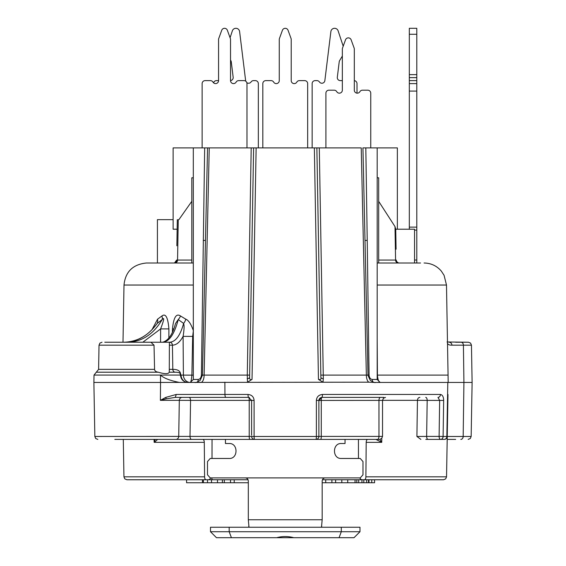 <?xml version="1.0" encoding="UTF-8"?>
<svg xmlns="http://www.w3.org/2000/svg" width="566" height="566" viewBox="0 0 566 566"><rect width="100%" height="100%" fill="white"/><g stroke="black" fill="none" stroke-linecap="round" stroke-linejoin="round"><path stroke-width="0.85" d="M409.317 34.278L409.317 28.3L416.795 28.3L416.795 91.084L409.317 91.084L409.317 34.278L416.795 34.278M409.317 229.216L409.317 91.084M414.553 260.013L416.795 260.013L416.795 262.999M416.795 260.013L416.795 91.084M455.658 439.4L447.19 439.4M321.891 527.236L321.516 526.96L322.174 519.758L322.174 481.008C322.358 479.119 323.363 478.086 325.188 477.902L360.252 477.902L362.99 474.803L362.99 461.573L360.252 458.467L341.319 458.467C332.2 458.941 332.2 443.051 341.319 443.518L345.041 443.518L345.041 439.4L327.417 439.4M381.781 438.388L381.746 442.336L375.916 439.4L377.189 439.4M378.937 439.4L114.82 439.4M254.594 439.4A2.993 0.502 -90 0 1 254.099 436.464L251.608 436.407A2.993 2.993 0 0 0 254.594 439.4A2.993 2.993 0 0 1 251.608 436.407L190.013 436.407A2.993 1.585 -90 0 0 191.598 439.4L175.807 439.4A2.993 2.922 -90 0 0 178.729 436.464L179.309 400.332L160.383 400.332L166.093 398.86A2.993 1.266 -115.1 0 0 165.781 397.389L160.383 400.332L160.553 382.446L368.827 382.184A7.471 3.346 90 0 1 366.358 375.102L366.917 375.124M203.767 439.4L184.558 439.4M179.012 439.4L177.073 439.4M175.849 439.4L159.669 439.4M172.425 332.072L172.489 328.903C173.606 317.356 176.288 313.055 180.533 315.991L185.832 319.203A7.471 4.344 115.2 0 1 183.625 323.412C184.346 325.535 184.169 329.851 183.094 336.36C179.981 342.133 176.422 345.062 172.425 345.168A2.993 2.752 -90 0 0 169.673 342.232L162.612 342.232C169.163 341.822 174.37 334.265 178.233 319.557L183.617 323.412C180.278 335.56 175.63 341.836 169.673 342.232L104.781 342.232M123.48 342.232C136.364 341.956 147.04 336.409 155.516 325.584L157.235 323.412C147.882 336.055 136.632 342.331 123.48 342.232L126.48 342.232C141.337 342.232 153.244 334.676 162.194 319.557A7.471 4.974 50.5 0 0 161.911 315.991C165.597 313.048 167.932 317.349 168.909 328.903L168.866 338.121M455.658 342.232L468.464 342.232L447.034 341.977M367.787 375.102L370.27 380.324C373.39 382.255 375.124 382.963 375.463 382.446L448.187 382.446L446.779 301.621L447.494 342.791C447.515 344.397 449.001 345.189 451.937 345.168A2.993 2.816 -90 0 0 449.121 342.232M380.154 382.446C378.732 382.036 377.826 379.588 377.43 375.102L377.182 339.741M151.957 329.773L157.532 319.203L161.911 315.991M185.832 319.203C188.556 320.25 191.067 324.07 193.374 330.671L192.666 336.395L191.888 375.145C191.464 379.545 190.961 381.979 190.381 382.439L190.622 382.446M425.802 439.4L440.574 439.4A2.993 1.465 -90 0 1 439.11 436.407L443.107 436.464A2.993 2.54 -90 0 1 440.574 439.4L444.253 439.4A2.993 2.597 -90 0 0 446.85 436.464L447.798 382.446L463.922 382.446L463.179 436.464L447.246 436.464L447.14 442.336L447.904 398.789M375.272 382.446L374.713 382.446M191.718 382.446L192.214 382.446M193.834 382.446L195.051 382.446M195.772 382.446L200.781 382.446A7.471 3.346 90 0 0 204.128 375.102L247.285 375.102L247.491 382.184L252.033 379.397L256.129 147.896L319.288 147.896L323.32 378.718L323.002 382.184L318.453 379.397L314.356 147.896M249.408 397.502A2.993 2.993 0 0 0 248.615 397.389A2.993 0.601 -90 0 1 249.217 400.381L190.558 400.381L190.013 436.407L94.84 436.464L93.892 382.446L160.553 382.446L160.468 375.074L180.469 375.074C180.964 379.56 183.455 382.015 187.947 382.446L190.325 382.439L193.303 379.453L198.199 379.453C200.053 379.206 201.121 377.741 201.411 375.046L204.673 147.896L209.25 147.896L204.128 375.102L202.472 375.138L200.215 380.324C197.251 382.156 195.525 382.864 195.022 382.446M451.937 345.168L471.457 345.168L472.108 382.446L463.922 382.446L463.413 345.168A2.993 2.363 -90 0 0 461.049 342.232M393.236 262.999L387.477 262.999M420.538 262.999L378.031 262.999M377.182 177.788L378.675 177.788L378.675 262.999L385.467 262.999M176.436 261.004L176.606 260.063A2.993 2.993 90 0 1 173.613 262.999L186.249 262.999M188.379 262.999L193.303 262.999L191.138 262.999L191.81 262.999L191.81 177.788L193.303 177.788M188.28 262.999L186.2 262.999M185.146 262.999L190.975 262.999M397.198 262.999L399.455 262.999M400.502 262.999L404.931 262.999M378.675 201.34L394.997 226.584L395.584 260.063A2.993 2.816 90 0 0 398.407 262.999L399.263 262.999A2.993 2.993 0 0 1 396.271 260.063L396.412 260.912M395.811 233.765L395.903 238.972M396.08 249.21L395.733 229.216M396.787 261.69L398.266 262.829M394.997 226.584L395.705 229.216L414.553 229.216L414.553 262.999M358.441 439.4L358.462 458.467M212.045 439.4L212.017 458.467M414.553 230.114L416.795 230.114M416.795 83.612L409.317 83.612M416.795 77.634L409.317 77.634L416.795 77.634M448.116 378.428L447.494 342.791M447.925 397.495L447.246 436.464L443.107 436.464L443.659 400.431C443.56 396.83 442.492 394.835 440.454 394.452L322.464 394.452C318.722 394.856 316.698 396.851 316.387 400.431L316.387 436.464L254.099 436.464L254.099 400.431C253.787 396.851 251.764 394.856 248.021 394.452L176.267 394.452L165.781 397.389M447.954 395.754L447.876 400.431M434.73 439.4L428.045 439.4M420.878 439.4L416.901 436.464L417.453 400.332L427.188 400.381L426.637 436.407L416.901 436.464M379.871 439.379L381.746 442.336L366.195 442.336L365.891 476.827L446.539 476.827L447.246 436.471A2.993 2.993 0 0 1 444.253 439.4A2.993 2.993 0 0 0 447.246 436.464M202.798 439.4A2.993 1.493 -90 0 1 204.291 442.336L204.595 476.827A2.993 1.493 90 0 0 206.088 479.763L126.933 479.763L186.582 479.763L186.582 482.748L248.311 482.748M157.242 439.4L157.228 439.4C157.638 439.52 156.612 440.497 154.164 442.336L154.051 439.4M207.588 147.896L173.125 147.896L173.125 229.216L177.144 229.216L177.087 232.4M247.165 378.718A2.993 1.514 -179 0 0 249.613 377.267L249.648 375.102L247.285 375.102L251.198 147.896L253.618 147.896L207.623 147.896M190.332 382.439A7.471 7.471 0 0 1 190.275 382.446A7.471 6.877 90 0 1 183.391 375.102L193.303 375.145M193.303 336.395L183.094 336.36L183.391 375.102L180.462 375.067M169.39 345.168L172.425 345.168L172.814 369.357C177.837 369.343 180.441 371.027 180.618 374.388L181.056 375.081A7.471 6.877 90 0 0 187.933 382.446M180.618 374.388L180.002 373.51L180.469 375.074M150.917 342.232L154.03 345.168L154.575 369.357C154.723 370.935 155.947 371.89 158.254 372.209C164.756 374.133 168.435 374.133 169.276 372.209L174.922 372.209C178.566 372.216 180.335 372.789 180.221 373.942M154.03 345.168L99.029 345.168L98.604 369.357L94.027 375.067L160.468 375.067C163.864 378.201 170.232 380.656 179.571 382.446M169.39 342.232L169.276 372.209M251.608 435.183L251.608 400.381L248.615 397.389L188.98 397.389A2.993 1.578 -90 0 1 190.558 400.381L179.309 400.332A2.993 2.922 -90 0 1 182.231 397.389L175.29 397.389L176.267 394.452M248.021 394.452A2.993 0.594 -90 0 0 248.615 397.389L182.231 397.389M383.897 397.389L321.87 397.389A2.993 0.594 -90 0 0 322.464 394.452M428.101 439.4A2.993 1.465 -90 0 1 426.637 436.407L439.11 436.407L439.655 400.381L437.964 397.389A2.993 2.483 -90 0 0 440.454 394.452M254.099 400.431L249.217 400.381L249.217 436.407A2.993 0.601 -90 0 0 249.818 439.4M166.093 398.86L175.29 397.389M374.352 382.446L368.827 382.184M249.648 375.102L249.613 377.267C249.514 379.439 250.321 380.154 252.033 379.397M253.575 150.344L250.505 326.136M249.613 377.267L253.618 147.896L256.129 147.896M362.863 147.896L397.36 147.896L397.36 229.216M365.006 240.451L367.228 240.409L365.813 147.896L362.94 147.896M320.837 375.102L366.358 375.102L361.235 147.896L316.868 147.896L316.953 152.799M178.898 219.65L191.81 201.305M157.426 262.999L157.426 219.65L173.125 219.65M388.467 479.763L322.429 479.763M248.057 479.763L212.25 479.763L211.642 477.902M368.954 479.763L368.954 482.748L355.059 482.748L355.059 479.763L347.729 479.763L347.729 482.748L322.174 482.748M217.493 482.748L217.493 479.763L201.206 479.763M355.059 482.748L347.729 482.748M325.719 479.763L325.719 482.748M331.909 479.763L331.909 482.748M335.624 479.763L335.624 482.748M341.814 479.763L341.814 482.748M234.225 479.763L234.225 482.748M230.511 479.763L230.511 482.748M224.32 479.763L224.32 482.748M207.51 479.763L207.51 482.748M211.514 479.763L211.514 482.748M222.41 479.763L222.41 482.748M365.891 476.827A2.993 1.493 -90 0 1 364.398 479.763L443.553 479.763L374.565 479.763L374.565 482.748L368.954 482.748M371.763 479.763L371.763 482.748M356.813 479.763L356.813 482.748M358.681 479.763L358.681 482.748M361.95 479.763L361.95 482.748M363.818 479.763L363.818 482.748M366.619 479.763L366.619 482.748M368.487 479.763L368.487 482.748M202.465 479.763L202.465 482.748M203.399 479.763L203.399 482.748M230.532 60.074L230.871 60.647A2.993 2.993 0 0 1 231.268 61.814L233.164 77.266A2.993 2.993 0 0 1 230.532 80.605L230.532 39.507A2.993 2.993 0 0 0 230.348 38.481L227.362 30.267A2.993 2.993 0 0 0 221.738 30.267L218.752 38.481A2.993 2.993 0 0 0 218.568 39.507L218.568 80.62L216.474 80.62A2.993 2.993 0 0 0 213.587 82.848M230.079 37.745L232.35 30.868A3.736 3.736 0 0 1 239.609 31.583L245.63 80.62A2.993 2.993 0 0 0 245.757 81.207M258.337 147.896L258.337 83.612A2.993 2.993 0 0 0 255.344 80.62L253.547 80.62A2.993 2.993 0 0 0 251.071 81.936A2.993 2.993 0 0 1 246.818 82.664M246.974 147.896L246.974 83.612A2.993 2.993 0 0 0 243.981 80.62L238.696 80.62A2.993 2.993 0 0 0 236.107 82.12A2.993 2.993 0 0 1 230.532 80.62M218.568 80.62A2.993 2.993 0 0 1 212.993 82.12A2.993 2.993 0 0 0 210.403 80.62L205.118 80.62A2.993 2.993 0 0 0 202.126 83.612L202.126 147.896M370.751 147.896L370.751 93.178A2.993 2.993 0 0 0 367.758 90.192L362.473 90.192A2.993 2.993 0 0 0 359.884 91.685A2.993 2.993 0 0 1 354.309 90.192L354.309 49.072A2.993 2.993 0 0 0 354.125 48.046L351.139 39.832A2.993 2.993 0 0 0 345.515 39.832L342.529 48.046A2.993 2.993 0 0 0 342.345 49.072L342.345 90.192A2.993 2.993 0 0 1 336.77 91.685A2.993 2.993 0 0 0 334.181 90.192L328.896 90.192A2.993 2.993 0 0 0 325.903 93.178L325.903 147.896M356.997 93.164L356.997 83.612A2.993 2.993 0 0 0 354.309 80.634M342.345 80.62L340.286 80.62A2.993 2.993 0 0 1 337.315 77.266L339.218 61.814A2.993 2.993 0 0 1 339.614 60.647L342.345 56.048M343.201 46.207L338.135 30.868A3.736 3.736 0 0 0 330.877 31.583L324.856 80.62A2.993 2.993 0 0 1 319.415 81.936A2.993 2.993 0 0 0 316.939 80.62L315.142 80.62A2.993 2.993 0 0 0 312.149 83.612L312.149 147.896M174.632 262.822L175.524 262.313M177.314 219.65L176.854 245.8M178.262 219.65L177.554 260.063L191.81 260.063M367.136 375.088L369.074 375.046C369.357 377.741 370.426 379.206 372.287 379.453L377.182 379.453L380.168 382.446M318.814 259.15L319.09 275.062M316.868 147.896L320.872 377.267A2.993 1.514 179 0 0 323.32 378.718M320.872 377.267C321.396 379.213 320.589 379.92 318.453 379.397M307.663 147.896L307.663 83.612A2.993 2.993 0 0 0 304.678 80.62L299.393 80.62A2.993 2.993 0 0 0 296.803 82.12A2.993 2.993 0 0 1 291.221 80.62L291.221 39.507A2.993 2.993 0 0 0 291.044 38.481L288.052 30.267A2.993 2.993 0 0 0 282.434 30.267L279.441 38.481A2.993 2.993 0 0 0 279.264 39.507L279.264 80.62A2.993 2.993 0 0 1 273.682 82.12A2.993 2.993 0 0 0 271.093 80.62L265.808 80.62A2.993 2.993 0 0 0 262.822 83.612L262.822 147.896M325.188 477.902L210.234 477.902L207.489 474.803L207.489 461.573L210.234 458.467L229.166 458.467C238.286 458.941 238.286 443.051 229.166 443.518L225.445 443.518L225.445 439.4M245.297 477.902L245.29 477.902C247.123 478.086 248.127 479.119 248.311 481.008L248.311 519.758L248.969 526.96L248.594 527.236M210.495 531.722L210.495 527.236L359.99 527.236L359.99 531.722L354.005 537.7L216.474 537.7L210.495 531.722L229.18 531.722L231.423 537.7M293.598 537.7L276.88 537.7M359.99 531.722L229.18 531.722L229.18 527.236M293.252 537.551C287.91 536.214 282.568 536.214 277.234 537.551M364.398 479.763L362.219 479.763A7.471 3.736 -90 0 1 359.757 477.902M366.195 442.336A2.993 1.493 90 0 1 367.688 439.4M206.088 479.763L208.267 479.763A7.471 3.736 90 0 0 210.729 477.902M155.254 439.4L154.164 442.336L204.291 442.336M316.387 400.431L378.958 400.381L378.958 436.407L321.269 436.407L321.269 400.381A2.993 0.601 90 0 1 321.87 397.389A2.993 2.993 0 0 0 321.078 397.502A2.993 2.993 0 0 1 321.87 397.389L318.877 400.381L318.877 436.407A2.993 2.993 0 0 1 315.885 439.4A2.993 0.502 -90 0 0 316.387 436.464L318.877 436.407L318.877 433.959M318.976 399.617A2.993 2.993 0 0 1 319.266 398.91A2.993 2.993 0 0 0 318.976 399.617M319.733 398.287A2.993 2.993 0 0 1 320.349 397.806A2.993 2.993 0 0 0 319.733 398.287M318.877 436.407A2.993 2.993 0 0 1 315.885 439.4A2.993 2.993 0 0 0 318.877 436.407L321.269 436.407A2.993 0.601 -90 0 1 320.667 439.4M425.724 397.389A2.993 1.465 90 0 1 427.188 400.381L443.659 400.431M131.284 479.763L186.582 479.763M374.565 479.763L439.195 479.763M168.909 328.903L160.617 328.903C164.062 319.868 164.586 316.755 162.194 319.557L157.235 323.412A7.471 5.504 59.2 0 0 157.532 319.203M142.823 342.232L160.617 328.903L160.567 342.232M162.612 342.232C168.328 340.64 172.63 334.4 175.517 323.519L178.233 319.557A7.471 4.302 125.5 0 0 180.533 315.991M173.741 328.917L172.489 328.903M377.182 375.095L448.06 375.102M446.779 301.621L446.489 285.031L377.182 285.031M122.999 342.232L123.996 285.031L193.303 285.031M409.317 227.122L416.795 227.122M416.795 80.62L409.317 80.62M409.317 74.641L416.795 74.641M460.816 439.4A2.993 2.363 -90 0 0 463.179 436.464L471.16 436.464L470.282 438.523L468.174 439.4M382.531 400.332L417.453 400.332A2.993 2.434 90 0 1 419.887 397.389M123.289 439.4L123.947 476.827L204.595 476.827M203.569 375.124L202.692 375.102M203.35 375.088L201.411 375.046M205.472 240.451L203.258 240.409M197.329 382.071A2.993 1.684 90 0 0 198.199 379.453M193.317 379.453L193.303 147.896M174.922 372.209A2.993 2.752 90 0 1 172.814 369.357L169.39 369.357M96.319 372.209L158.254 372.209M98.604 369.357L154.575 369.357M225.905 397.389A2.993 0.969 -90 0 1 224.943 394.452L224.872 382.184M174.653 262.815L176.606 260.063L177.554 260.063A2.993 2.752 90 0 1 174.802 262.999L173.705 262.999M378.675 260.063L396.271 260.063M373.157 382.071A2.993 1.684 90 0 1 372.287 379.453M367.228 240.409L369.074 375.046M322.174 519.758L248.311 519.758M341.298 527.236L341.298 531.722L339.062 537.7M377.395 439.4A2.993 1.564 -90 0 0 378.958 436.407L382.531 436.407L382.531 400.381L378.958 400.381A2.993 1.564 90 0 1 380.522 397.389M471.457 345.168L470.579 343.102L468.464 342.232M471.16 436.464L472.108 382.446M179.04 262.999L173.918 262.999M173.649 262.999L146.417 262.999C132.854 264.4 125.383 271.744 123.996 285.031M195.086 382.446L195.907 382.446M196.791 382.446L197.548 382.446M199.869 382.446L200.781 382.446M202.472 375.081L207.545 147.882M377.182 262.999L380.076 262.999M187.594 262.999L186.723 262.999M398.407 262.999L399.15 262.999M446.489 285.031L444.077 275.309L441.317 271.093C436.86 265.935 431.228 263.24 424.415 263.006L424.068 262.999M374.812 382.439L375.52 382.446M362.94 147.882L368.006 375.081M377.182 379.453L377.182 147.896M248.927 527.095L248.757 526.189M254.969 527.236L315.63 527.236M321.729 526.189L321.559 527.095M446.539 476.827L445.661 478.886L443.553 479.763M123.947 476.827L124.824 478.886L126.933 479.763M94.84 436.464L95.718 438.523L97.826 439.4M146.679 439.4L149.665 439.4M152.318 439.4L154.009 439.4M154.985 439.4L156.867 439.4M382.531 436.407L381.668 438.508L379.538 439.4M382.531 400.381L383.387 398.287L385.517 397.389M447.883 399.73L447.975 394.481M433.301 439.4L435.36 439.4M94.027 375.067L93.892 382.446M99.029 345.168L99.906 343.102L102.021 342.232"/></g></svg>
